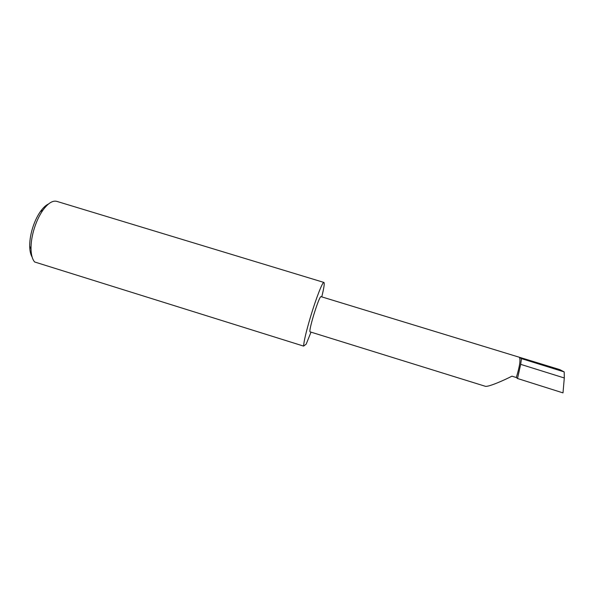 <?xml version="1.0" encoding="UTF-8"?>
<svg xmlns="http://www.w3.org/2000/svg" width="594" height="594" viewBox="0 0 594 594"><rect width="100%" height="100%" fill="white"/><g stroke="black" fill="none" stroke-linecap="round" stroke-linejoin="round"><path stroke-width="0.89" d="M516.327 377.524L511.954 376.173C504.937 379.826 488.728 387.065 485.417 386.315L310.009 331.831C309.489 330.754 310.714 325.17 313.684 315.058C317.241 303.668 319.631 297.52 320.864 296.599L559.756 369.602L564.196 371.911L564.3 377.977L520.671 364.345L517.523 378.504L516.327 377.524C519.743 366.208 520.745 359.452 519.342 357.254L521.502 358.635L520.671 364.345M32.128 257.053C30.613 254.544 29.804 250.965 29.707 246.302C29.641 241.357 30.391 236.004 31.95 230.249C33.999 222.95 36.828 216.706 40.422 211.531C43.132 207.737 45.812 205.227 48.478 204.009M323.923 282.432L56.809 201.366C52.643 200.289 48.017 203.237 42.916 210.202C38.937 215.949 35.803 222.876 33.524 230.992C31.786 237.385 30.955 243.325 31.022 248.804C31.163 254.937 32.373 259.326 34.63 261.976L303.608 346.102C303.831 341.424 306.17 331.556 310.632 316.491C316.194 297.928 322.698 281.452 323.923 282.432C324.695 283.086 323.982 287.904 321.77 296.881M303.608 346.102L306.17 344.164L311.018 332.143M521.502 358.635L564.196 371.911M564.3 377.977L562.993 392.886L517.523 378.504M519.342 357.254L559.756 369.602M29.707 246.302L31.022 248.804M40.422 211.531L42.916 210.202"/></g></svg>
